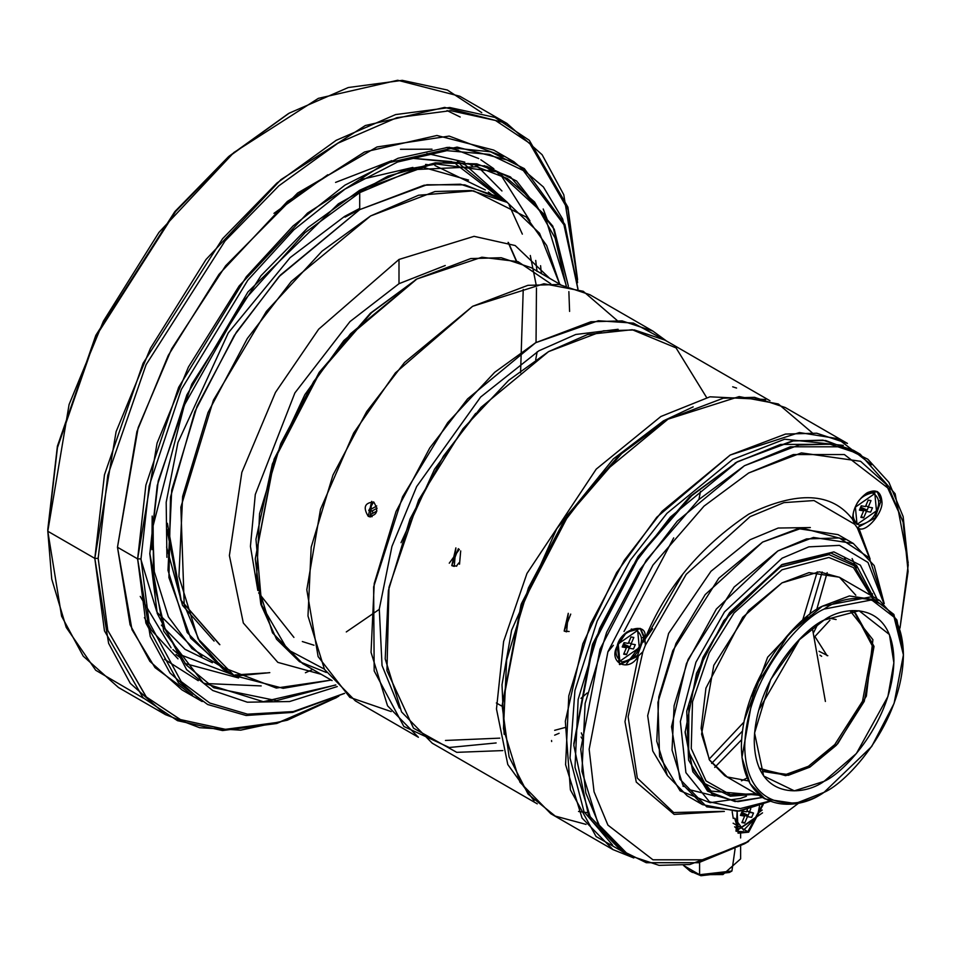 <?xml version="1.0" encoding="UTF-8"?>
<svg xmlns="http://www.w3.org/2000/svg" width="956" height="956" viewBox="0 0 956 956"><rect width="100%" height="100%" fill="white"/><g stroke="black" fill="none" stroke-linecap="round" stroke-linejoin="round"><path stroke-width="1.43" d="M447.026 110.561L460.183 117.014M547.418 221.242L546.736 218.506L547.418 221.242M459.358 549.389L449.26 563.192M270.201 700.939L267.525 701.704M501.948 190.985L478.275 167.085L474.391 164.432M432.016 149.196L400.456 149.279M327.777 174.757L273.966 213.355M472.288 165.83L468.022 163.404M144.416 617.612L151.562 630.363L178.007 658.851M464.795 162.126L426.938 153.462M522.346 234.124L509.118 205.062M507.612 202.636L465.417 164.994L457.386 161.684M238.582 677.959L185.01 663.512M176.035 654.502L180.792 658.051M237.351 675.868L269.795 672.642M140.245 596.425L171.112 647.881L140.245 596.425M172.928 649.59L177.804 653.761L232.822 674.805M454.148 162.389L409.323 157.991L451.674 161.636M265.78 672.94L234.949 674.948M335.568 182.405L391.757 160.668M460.29 164.563L505.975 201.692M501.996 199.398L456.167 164.384M137.497 558.794L137.628 559.822M161.397 625.164L184.962 649.279L212.387 662.735M157.393 612.665L201.895 656.497M156.665 611.278L140.986 559.678M221.445 666.726L191.953 648.586L168.387 616.835L154.298 571.7L152.183 516.073L151.896 549.676M360.4 179.656L412.908 167.431M423.46 167.419L468.548 180.098M485.337 189.957L434.884 165.508M427.368 164.599L425.551 164.456M488.42 192.06L493.511 195.944M530.293 255.491L536.041 284.243M536.459 287.899L536.041 342.487M359.707 208.42L344.59 216.415L290.134 257.618L228.257 332.939L177.936 442.568L166.189 502.27L166.918 557.336M166.583 547.035L182.524 605.339L214.096 641.094M359.707 209.352L345.008 217.143M346.287 631.94L379.269 609.366M520.566 372.816L523.231 289.465M516.312 261.084L508.102 242.358M516.622 261.179L508.413 242.477M167.384 523.302L181.222 600.499L219.856 644.691M219.51 644.499L180.804 600.153L166.977 529.457M143.639 698.274L95.719 670.264L66.239 627.435L51.732 579.073L47.8 531.249L57.456 447.635L96.078 336.142L175.593 211.539L229.763 156.043L289.178 113.167L228.496 156.712L174.697 211.826L95.743 335.568L57.384 446.273L47.8 529.313L57.42 446.105L95.947 335.138L175.223 211.204L229.201 156.115L288.342 113.656M289.178 113.167L348.331 87.51L402.309 80.352L447.336 90.019L481.74 112.641M506.883 123.396L459.86 96.257L397.684 80.268L318.36 98.36L233.873 152.518L158.959 232.392L103.415 321.156L69.083 404.531L47.8 531.249L94.811 558.388L116.094 431.682L150.427 348.307L205.97 259.542L280.885 179.656L365.371 125.511L444.707 107.407L506.883 123.396L542.124 154.729L563.777 194.737L577.579 279.666L567.924 207.201L529.301 140.305L494.909 117.397L449.786 107.514L395.617 114.577L336.201 140.305L276.774 183.182L222.605 238.677L143.089 363.28L104.467 474.774L94.811 558.388L98.169 558.388L94.811 558.388L104.467 630.864L143.089 697.76L177.481 720.669L222.605 730.551L276.786 723.489L336.201 697.76L278.877 722.342L225.078 729.356L180.266 719.533L146.113 696.793L107.765 630.363L98.169 558.388L107.765 475.359L146.113 364.642L225.078 240.9L278.865 185.799L337.874 143.221L396.883 117.672L450.67 110.657L495.483 120.468L529.636 143.221L567.995 209.651L577.579 282.665M870.641 595.289L853.433 567.577L828.864 557.467L782.008 569.776L734.077 612.939L709.197 652.84L692.514 701.764L691.248 748.548L706.03 780.921L730.229 794.627L756.065 793.743L730.229 794.627L706.03 780.921L691.248 748.548L692.514 701.764L709.197 652.84L734.077 612.939L782.008 569.776L828.864 557.467L853.433 567.577L870.641 595.289M748.596 780.944L727.205 776.965L709.376 759.817L701.118 728.376L705.934 688.141L742.704 617.313L782.008 582.861L819.304 571.831L839.523 577.328L855.811 595.218M879.687 600.511L839.296 577.197L809.015 572.62L782.008 582.861L748.751 610.322L713.797 665.328L701.585 734.16L709.639 760.259L724.72 775.651L765.111 798.965L750.03 783.573L741.976 757.487L754.176 688.655L789.13 633.637L822.399 606.188L849.406 595.947L879.687 600.511L896.907 619.99L903.408 653.94M903.42 654.896L893.884 614.433L871.012 596.831L822.399 606.188C798.702 616.106 742.477 676.633 741.378 746.517C742.477 815.121 798.702 810.736 822.399 793.289L824.072 792.321C800.865 809.409 745.811 813.699 744.736 746.517C745.811 678.079 800.865 618.807 824.072 609.091L871.681 599.926L894.087 617.182L903.42 654.896L894.087 703.401L871.681 746.517L824.072 792.321L795.392 803.53L765.111 798.965M759.53 768.744L785.163 774.73L808.394 766.306L834.743 744.605L862.527 701.202L872.673 646.543L854.819 612.904L872.673 646.543L862.527 701.202L834.743 744.605L808.394 766.306L809.84 767.142L836.38 745.238L864.272 701.334L874.023 646.411L855.56 613.31L850.147 610.86L872.912 639.683L866.351 696.123L837.791 743.672L809.84 767.142L808.394 766.306L787.218 774.408L763.414 771.241M812.337 627.996L825.398 701.465L812.337 627.996M808.394 617.002L801.534 621.376L767.632 657.238L744.103 720.86M764.131 771.671L788.294 775.316L809.84 767.142L785.665 775.686L759.303 768.218M824.072 620.074L798.654 640.281L770.715 679.501L754.571 733.037L763.653 776.009L794.328 790.827L824.072 781.339L856.397 753.519L887.909 696.542L893.872 662.795L889.415 634.533L859.086 610.729L824.072 620.074C844.507 605.04 892.952 601.264 893.908 660.393C892.952 720.621 844.507 772.783 824.072 781.339C803.649 796.372 755.204 800.148 754.248 741.02C755.204 680.792 803.649 628.63 824.072 620.074M824.072 792.321C847.279 782.606 902.333 723.333 903.42 654.896C902.333 587.713 847.279 592.015 824.072 609.091C800.865 618.807 745.811 678.079 744.736 746.517C745.811 813.699 800.865 809.409 824.072 792.321L822.399 793.289M871.334 595.684L854.282 565.809L829.019 554.6L780.419 567.016L730.922 611.864L705.432 653.426L688.846 704.058L688.643 751.691L704.895 783.645L730.276 796.193L756.758 794.149L730.276 796.193L704.895 783.645L688.643 751.691L688.846 704.058L705.432 653.426L730.922 611.864L780.419 567.016L829.019 554.6L854.282 565.809L871.334 595.684M685.129 731.483L692.538 768.803L711.204 791.102L758.598 795.213L711.204 791.102L692.538 768.803L685.129 731.483M873.175 596.747L856.492 565.319L830.991 553.046L781.243 564.984L830.991 553.046L856.492 565.319L873.175 596.747M762.625 797.4L735.056 801.546L707.583 791.15L688.583 760.128L686.755 711.073L703.042 657.262L729.667 612.533L782.092 564.494L833.883 551.899L860.364 565.175L877.058 598.994L860.364 565.175L833.883 551.899L782.092 564.494L723.907 620.48L696.53 673.179L685.117 732.451L692.849 771.791L712.722 794.759L737.841 801.654L762.482 797.447M883.738 603.212L867.976 562.439L839.476 545.362L808.836 546.856L782.092 558.196L724.469 611.948L695.932 662.257L680.361 721.481L685.906 772.651L709.472 801.809L740.255 808.585L769.472 801.128L740.255 808.585L709.472 801.809L685.906 772.651L680.361 721.481L695.932 662.257L724.469 611.948L782.092 558.196L808.836 546.856L839.476 545.362L867.976 562.439L883.738 603.212M884.24 603.595L869.267 557.826L839.344 537.953L806.553 538.909L777.897 550.919L716.355 609.032L686.432 663.572L671.542 726.715L679.919 779.188L706.747 806.828L739.753 811.047L770.046 801.367L737.554 811.309L702.493 804.641L682.644 784.386L672.044 750.042L674.1 705.755L688.117 659.449L734.124 587.056L777.897 550.919L813.437 537.439L853.29 543.45L874.202 565.594L884.24 603.595M853.29 543.45L838.006 534.619L798.14 528.62L762.601 542.088L718.828 578.225L672.821 650.63L658.815 696.924L656.76 741.211L667.36 775.555L687.209 795.81L702.493 804.641M845.259 539.71L802.084 528.047L762.601 542.088L705.181 594.62L675.952 643.496L657.895 702.409L659.568 756.387L680.086 790.839L710.093 802.693L740.374 798.463L746.409 796.264M856.48 567.912L852.107 558.567M845.415 559.642L844.184 556.918M810.341 527.557L778.196 528.035L750.102 539.722L710.977 571.282L668.614 633.386L647.678 715.674L652.757 750.998L667.264 775.388L652.757 750.998L647.678 715.674L668.614 633.386L710.977 571.282L750.102 539.722L778.196 528.035L810.341 527.557M714.992 796.049L687.746 789.274M872.278 596.233L872.398 593.64M869.578 558.256L857.377 527.975L854.807 524.33L814.01 500.55L783.92 502.629L750.102 516.646L686.205 574.341L645.396 645.228L642.838 651.837L628.116 716.761L637.329 778.1L673.669 812.54L723.465 811.345L673.669 812.54L637.329 778.1L628.116 716.761L642.838 651.837L645.396 645.228L686.205 574.341L750.102 516.646L783.92 502.629L814.01 500.55L854.807 524.33L857.377 527.975L869.578 558.256M747.174 777.921L741.498 780.825M683.922 786.489L682.895 786.059M870.103 558.985L859.026 528.56C866.387 532.707 883.834 511.866 881.886 501.255L877.584 491.743L866.71 493.069C857.663 499.797 852.943 508.556 852.537 519.323L854.807 524.33L852.537 519.323C831.983 492.316 797.364 490.607 748.679 514.173C699.995 546.82 665.376 588.514 644.822 639.253L645.396 645.228L644.858 638.106L640.544 628.594L626.55 632.227L617.194 646.077L619.775 664.587L638.333 655.971L642.838 651.837L638.333 655.971L624.985 721.66L636.266 782.08L674.147 814.404L724.349 811.429L674.147 814.404L636.266 782.08L624.985 721.66L638.333 655.971C629.275 673.144 607.813 663.106 617.194 646.077C620.325 628.809 648.407 620.719 644.858 638.106L643.986 637.604L637.497 655.434L619.345 664.324L637.497 655.434L643.986 637.604L644.822 639.253C665.376 588.514 699.995 546.82 748.679 514.173C797.364 490.607 831.983 492.316 852.537 519.323C852.943 508.556 857.663 499.797 866.71 493.069C875.816 488.624 880.882 491.348 881.886 501.255L881.026 500.753L874.955 517.985L857.15 527.784L874.955 517.985L881.026 500.753L881.886 501.255C883.834 511.866 866.387 532.707 859.026 528.56L857.377 527.975L859.026 528.56M877.142 491.504L881.026 500.753L877.142 491.504M640.102 628.367L643.986 637.604L640.102 628.367M737.148 811.345L738.283 833.202L748.679 832.174L763.235 804.462L748.679 832.174L736.072 831.194L737.148 811.345M733.121 823.188L747.807 831.672L762.446 804.785L747.807 831.672L737.865 832.927M900.002 628.08L908.104 571.413L903.038 521.582L885.985 484.142L860.591 461.294L801.391 452.893L748.679 472.981L704.01 506.13L652.96 565.08L607.92 651.753L589.159 749.277L594.058 791.783L607.92 825.124L652.96 859.803L704.01 859.803L748.679 841.376L704.01 859.803L652.96 859.803L607.92 825.124L594.058 791.783L589.159 749.277L607.92 651.753L652.96 565.08L704.01 506.13L748.679 472.981L793.349 454.554L844.387 454.554L889.438 489.233L903.289 522.574L908.2 565.08L900.002 628.08M878.504 500.753L881.026 500.753L878.504 500.753M641.321 637.604L643.986 637.604L641.321 637.604M734.638 826.809L738.056 829.641L734.662 818.193L743.589 830.178L757.51 816.077L738.056 829.641M799.144 802.777L744.485 843.801L748.679 841.376L744.485 843.801L689.909 864.499L659.066 865.347L628.713 855.273L598.229 824.168L581.965 771.432L585.12 703.449L606.63 632.346L639.934 569.621L677.266 521.175L744.485 465.703L698.633 499.737L646.244 560.228L600.021 649.196L580.758 749.277L585.801 792.906L600.021 827.119L621.125 850.278L646.244 862.706L698.633 862.706L744.485 843.801M908.2 565.08L903.157 516.599L888.937 482.386L867.833 459.227L842.714 446.799L790.325 446.799L744.485 465.703L799.049 445.006L829.892 444.158L860.245 454.231L895.127 493.762L908.188 562.678M759.53 805.932L757.51 816.077L759.53 805.932M860.245 454.231L853.29 450.216L822.925 440.142L792.094 440.991L737.518 461.688L670.311 517.16L632.98 565.605L599.675 628.331L578.153 699.422L574.998 767.417L591.274 820.152L621.759 851.246L628.713 855.273M749.289 812.313L753.507 813.054L751.667 817.368L747.449 816.615L744.7 823.08L741.88 822.578L744.64 816.113L740.422 815.372L742.262 811.058L746.481 811.811L747.413 809.636L746.481 811.811L742.262 811.058L740.422 815.372L744.64 816.113L741.88 822.578L744.7 823.08L747.449 816.615L751.667 817.368L753.507 813.054L746.863 810.903L749.289 812.313L750.795 808.776L749.289 812.313M573.803 743.792L592.35 644.953L637.879 556.786L689.67 496.821L737.518 461.688L689.862 496.654L638.285 556.213L592.768 643.806L573.803 745.262L593.067 645.181L639.289 556.213L691.678 495.722L737.518 461.688L793.898 440.704L825.721 440.549L856.719 452.319M830.884 444.289L780.502 444.444L736.251 462.429M625.284 853.17L588.394 814.847L573.803 745.262M737.518 461.688L734.997 463.146M748.178 815.348L741.617 812.576L742.525 812.731L743.171 811.226L742.525 812.731L748.178 815.348L749.456 812.337L748.178 815.348M741.39 813.114L747.449 816.615L741.39 813.114M742.274 821.67L744.7 823.08L742.274 821.67M740.996 814.022L744.64 816.113L740.996 814.022M735.929 831.003L738.152 829.688M754.439 818.933L738.39 829.545L762.53 812.851M874.836 493.547L876.473 510.839L857.03 524.402L855.393 507.11L874.836 493.547L868.132 492.268L874.19 493.224M637.652 630.386L639.289 647.678L619.847 661.241L618.209 643.95L637.652 630.386L631.271 629.036L637.007 630.064M758.694 812.755L762.171 810.031M881.862 502.187L877.453 491.671L881.862 502.187M852.525 519.072L857.03 524.402M843.347 445.388L784.661 439.21L732.726 459.406L666.93 513.36L630.291 560.24L597.189 621.018L574.938 690.471L570.015 757.988L584.044 811.799L612.593 845.056L584.044 811.799L570.015 757.988L574.938 690.471L597.189 621.018L630.291 560.24L666.93 513.36L732.726 459.406L784.661 439.21L843.347 445.388M876.473 510.839C880.333 503.31 879.114 497.299 872.828 492.818C863.865 494.599 858.046 499.367 855.393 507.11C851.533 514.639 852.752 520.638 859.05 525.119C868.012 523.338 873.82 518.582 876.473 510.839M868.263 507.074L872.481 507.815L870.641 512.117L866.423 511.376L863.662 517.841L860.854 517.339L863.615 510.874L859.396 510.134L861.237 505.82L865.443 506.572L868.203 500.108L871.012 500.609L868.263 507.074L865.837 505.664L868.263 507.074L871.012 500.609L868.203 500.108L865.443 506.572L861.237 505.82L859.396 510.134L863.615 510.874L860.854 517.339L863.662 517.841L866.423 511.376L870.641 512.117L872.481 507.815L868.263 507.074M639.289 647.678C643.149 640.15 641.93 634.151 635.644 629.657C626.67 631.438 620.862 636.206 618.209 643.95C614.35 651.478 615.568 657.477 621.866 661.97C630.829 660.19 636.636 655.422 639.289 647.678M631.08 643.914L635.298 644.655L633.458 648.969L629.239 648.216L626.479 654.681L623.671 654.179L626.431 647.714L622.213 646.973L624.041 642.659L628.259 643.412L631.02 636.947L633.828 637.449L631.08 643.914L628.654 642.504L631.08 643.914L633.828 637.449L631.02 636.947L628.259 643.412L624.041 642.659L622.213 646.973L626.431 647.714L623.671 654.179L626.479 654.681L629.239 648.216L633.458 648.969L635.298 644.655L631.08 643.914M871.525 464.759L837.719 438.673L799.395 432.554L730.205 455.032L656.76 517.244L616.56 572.692L582.837 643.794L565.331 721.29L570.397 789.859L596.102 836.548L633.792 857.95L612.951 849.597L582.085 818.097L565.594 764.692L568.796 695.825L590.581 623.814L624.316 560.288L662.126 511.221L730.205 455.032L785.473 434.072L816.711 433.211L847.458 443.429L785.294 407.543L754.547 397.326L723.322 398.186L668.041 419.158L599.974 475.335L562.164 524.402L528.429 587.928L506.644 659.939L503.442 728.807L519.933 782.211L550.799 813.711L612.951 849.597M867.14 510.11L860.651 507.17L861.487 505.867L860.902 507.218L867.14 510.11L868.43 507.098L867.14 510.11M860.352 507.875L866.423 511.376L860.352 507.875M861.237 516.431L863.662 517.841L861.237 516.431M859.97 508.771L863.615 510.874L859.97 508.771M629.956 646.949L623.455 644.045L624.435 642.731L623.838 644.117L629.956 646.949L631.247 643.938L629.956 646.949M623.169 644.714L629.239 648.216L623.169 644.714M624.053 653.271L626.479 654.681L624.053 653.271M622.786 645.623L626.431 647.714L622.786 645.623M564.16 631.056L570.732 614.099L564.16 631.056L566.609 631.832L568.27 613.31L564.16 631.056L569.131 631.498L564.16 631.056M502.235 704.895L521.02 604.766L567.147 515.463L619.608 454.721L668.041 419.158L619.799 454.554L567.541 514.89L521.438 603.63L502.223 706.365L521.737 604.993L568.557 514.89L621.615 453.622L668.041 419.158L739.155 396.597L778.351 403.982L812.182 432.745M711.646 763.426L742.394 731.161L711.646 763.426M809.613 614.744L822.184 571.987L809.613 614.744M827.155 572.668L816.675 609.725M741.581 739.789L714.73 767.393M586.064 824.395L555.257 816.101L528.094 794.113L509.094 756.925L502.223 706.365M668.041 419.158L665.531 420.604M819.961 655.171L821.646 656.306M799.682 639.241L758.646 710.308M709.053 759.231L743.84 722.21M802.574 620.468L817.249 571.831M813.747 632.298L817.894 623.957M828.135 617.863L836.13 619.536M819.065 651.287L827.824 655.708M735.068 848.916L731.926 871.012L699.589 874.728L700.951 875.732L689.945 871.012L683.48 865.407L699.589 874.728L699.589 862.479L699.589 874.728L722.939 874.561L740.613 858.894L740.613 845.976M587.307 812.636L578.535 811.477M827.071 655.661L814.894 636.529L829.975 620.181M700.951 875.732L729.404 872.458L731.926 871.012M693.208 406.85L663.428 420.855L613.417 458.856L556.703 528.788L511.615 630.195L502.008 684.747L504.147 734.304L502.008 684.747L511.615 630.195L556.703 528.788L613.417 458.856L663.428 420.855M765.744 399.512L709.95 396.812L660.907 416.481L596.233 469.121L526.947 573.504L503.609 641.512L496.475 708.97L507.791 764.525L534.069 800.793L507.791 764.525L496.475 708.97L503.609 641.512L526.947 573.504L596.233 469.121L660.907 416.481L709.95 396.812L765.744 399.512M769.986 400.755L664.922 340.097L634.414 329.963L603.415 330.824L548.565 351.629L481.011 407.387L443.488 456.072L410.005 519.12L388.387 590.581L385.208 658.923L401.568 711.933L432.208 743.182L537.26 803.841M559.105 733.288L554.647 735.176M626.084 664.504L652.649 628.737M451.782 565.629L458.354 548.684L451.782 565.629L454.231 566.418L455.881 547.896L451.782 565.629L456.753 566.083L451.782 565.629M502.832 750.58L456.765 752.348L413.506 728.173L386.941 670.67L388.996 587.307L418.668 499.976L463.027 428.706L508.712 380.297L548.565 351.629L587.558 334.528L632.227 329.712L676.047 347.888L706.639 397.565M682.727 574.221L643.543 641.978M732.69 386.81L736.574 388.052M583.029 737.112L581.344 732.905M564.853 727.564L554.647 730.324M581.093 737.028L582.562 739.358M700.497 491.348L698.932 499.474M587.223 692.945L580.973 698.358M623.396 644.846L623.933 644.165M460.696 550.919L459.525 564.195M475.682 413.362L434.55 469.193L401.03 542.673L434.55 469.193L475.682 413.362M618.102 329.282L575.763 334.481L538.802 350.84L480.641 397.027L416.649 486.568L391.948 546.426L379.293 609.044L382.041 665.507L399.417 708.049L382.041 665.507L379.293 609.044L391.948 546.426L416.649 486.568L480.641 397.027L538.802 350.84L575.763 334.481L618.102 329.282M445.448 740.458L499.785 738.14M673.693 537.893L624.017 631.51M613.37 645.288L607.873 651.884M652.9 331.099L589.84 294.699L559.093 284.482L527.867 285.342L472.599 306.314L404.519 362.491L366.71 411.558L332.975 475.084L311.19 547.095L307.987 615.963L324.478 669.367L355.345 700.868L418.405 737.279L387.527 705.779L371.048 652.362L374.238 583.507L396.035 511.496L429.77 447.97L467.58 398.903L535.647 342.714L590.928 321.754L622.153 320.893L652.9 331.099L666.44 340.969L633.493 323.116L598.337 320.738L535.647 342.714L494.67 372.314L447.695 422.648L402.56 496.821L373.641 586.888L374.178 670.945L403.874 726.488L449.272 747.496L496.14 742.955M496.355 702.971L501.434 705.898L496.355 702.971M368.239 516.324C362.85 507.421 364.69 502.653 373.772 502.031C378.994 510.922 377.142 515.678 368.239 516.324L370.295 516.969L371.693 501.362L368.239 516.324L372.135 516.67L370.175 514.83L376.891 511.006L370.175 514.83L372.135 516.67L368.239 516.324M391.195 711.587L349.836 697.378L318.121 656.593L306.804 589.744L320.511 509.297L353.684 432.996L395.402 372.888L472.599 306.314L543.928 283.753L583.232 291.281L617.05 320.38M372.864 513.3L372.374 510.863L368.729 510.54L373.617 501.936L368.729 510.54L372.374 510.863L372.864 513.3M560.658 284.697L531.166 267.668L501.195 257.726L470.758 258.562L416.888 278.997L350.529 333.752L313.676 381.575L280.801 443.5L259.566 513.683L256.447 580.806L272.508 632.86L302.598 663.56L332.09 680.588M377.118 508.15L372.374 510.863L377.118 508.15M376.736 505.975L368.729 510.54L376.736 505.975M324.311 669.092L287.374 649.459L261.717 605.196L255.969 539.232L272.364 464.019L304.833 394.697L343.837 340.563L416.888 278.997L370.414 313.21L319.232 372.302L274.073 459.215L255.264 558.925L274.276 460.123L319.913 372.302L371.621 312.588L416.876 278.997L481.836 257.224L518.033 261.657L550.775 283.789M326.366 672.486L299.515 661.683L276.547 639.217L260.857 604.395L255.264 558.925M416.876 278.997L415.203 279.965M335.735 684.914L276.475 700.629L213.69 687.746L186.157 664.886L165.149 629.371L153.546 582.013L153.127 525.74L184.341 405.117L242.322 302.371L304.988 232.714L359.707 192.658L414.211 169.594L476.65 166.738L507.397 178.533L534.571 201.979L555.089 237.996L566.155 285.689L555.089 237.996L534.571 201.979L507.397 178.533L476.65 166.738L414.211 169.594L359.707 192.658L304.988 232.714L242.322 302.371L184.341 405.117L153.127 525.74L153.546 582.013L165.149 629.371L186.157 664.886L213.69 687.746L276.475 700.629L335.735 684.914M566.299 285.713L544.466 214.562L498.195 171.996L433.606 163.631L359.181 190.543L433.606 163.631L498.195 171.996L544.466 214.562L566.299 285.713M228.747 672.188L190.722 638.202L168.937 577.579L170.491 497.18L194.845 411.654L234.22 335.568L278.937 276.69L359.707 209.627L426.914 184.759L464.831 184.867L501.637 199.446M507.218 202.409L496.284 196.1L460.469 184.209L424.094 185.213L359.707 209.627L359.707 192.658L359.707 209.627L280.407 275.077L236.371 332.234L197.079 406.24L171.71 490.117L167.993 570.338L187.209 632.549L223.166 669.224L234.101 675.534L198.131 638.859L178.927 576.635L182.632 496.427L208.014 412.55L247.293 338.544L291.341 281.387L370.629 215.936L435.016 191.523L471.392 190.519L507.218 202.409L539.531 233.252L559.69 284.147L546.629 245.477L526.338 217.096L473.626 190.83L418.62 195.227L370.629 215.936L322.064 251.141L266.401 311.381L213.415 400.205L180.851 507.17L184.221 604.921L199.613 641.321L221.756 666.989L276.32 688.057L331.206 680.075L283.167 688.32L234.101 675.534M445.245 265.517L398.999 283.693L349.98 321.598L294.902 392.904L255.288 494.503L250.436 546.366L257.821 590.509L250.436 546.366L255.288 494.503L294.902 392.904L349.98 321.598L398.999 283.693L398.999 259.458L318.659 329.211L275.459 392.438L241.844 472.372L229.392 555.556L243.326 623.001L277.838 662.377L321.252 674.327L277.838 662.377L243.326 623.001L229.392 555.556L241.844 472.372L275.459 392.438L318.659 329.211L398.999 259.458L398.999 283.693L445.245 265.517M258.658 592.899L293.922 637.401M313.986 645.228L302.323 641.536M549.676 278.363L515.176 245.537L474.068 236.335L398.999 259.458L474.068 236.335L515.176 245.537L549.676 278.363M335.831 685.01L263.318 701.704L203.305 682.942L163.739 631.187L149.805 553.237M568.402 286.191L554.217 229.237L516.587 181.007L486.688 166.308L449.44 161.695L406.24 169.403L359.707 190.232L308.035 227.528L260.928 275.782L191.786 384.133L158.206 481.083L149.805 553.787L157.226 613.394L186.587 669.618L212.734 690.495L247.329 702.194L289.596 701.537L337.253 686.551L289.596 701.537L247.329 702.194L212.734 690.495L186.587 669.618L157.226 613.394L149.805 553.787L157.274 485.385L186.85 394.912L247.998 291.891L338.388 203.795L388.005 176.107L435.315 162.855L476.841 163.858L510.48 176.944L552.807 226.118L568.402 286.191M513.862 161.707L493.714 150.08L436.952 135.477L364.511 152.004L287.374 201.441L218.972 274.372L168.268 355.417L136.911 431.55L117.48 547.25L137.628 558.878L157.059 443.178L188.416 367.056L239.12 286.011L307.521 213.08L384.659 163.631L457.099 147.105L513.862 161.707L543.402 186.97L562.702 219.103L578.01 289.118L564.924 224.505L524.33 168.626L490.571 151.789L447.838 147.379L398.102 158.254L344.985 185.117L292.99 226.022L246.325 276.75L178.653 387.335L145.874 485.17L137.628 558.878L140.986 558.878L149.076 622.237L181.174 681.568L209.758 703.03L247.484 714.168L293.313 711.575L344.495 693.327L293.313 711.575L247.484 714.168L209.758 703.03L181.174 681.568L149.076 622.237L140.986 558.878L149.1 486.09L181.293 389.534L247.783 280.239L293.719 229.918L345.008 189.109L397.541 162.018L446.894 150.654L489.484 154.394L523.29 170.526L564.291 225.21L577.89 289.071L564.291 225.21L523.29 170.526L489.484 154.394L446.894 150.654L397.541 162.018L345.008 189.109L293.719 229.918L247.783 280.239L181.293 389.534L149.1 486.09L140.986 558.878L137.628 558.878L145.862 623.001L178.557 682.966L207.679 704.512L246.086 715.482L292.667 712.411L344.59 693.399M568.868 291.616L569.597 311.417M192.431 695.179L154.992 667.599L132 629.705L117.48 547.25L130.088 624.794L149.853 661.325L182.034 689.933L202.182 701.561L170.001 672.952L150.235 636.433L137.628 558.878L117.48 547.25L138.166 427.679L171.65 348.856L225.64 265.78L297.615 193.04L376.999 146.961L449.177 136.087L503.465 156.461M577.579 279.666L567.995 209.651L529.636 143.221L495.483 120.468L450.67 110.657L396.883 117.672L337.874 143.221L278.865 185.799L225.078 240.9L146.113 364.642L107.765 475.359L98.169 558.388L107.801 630.494L146.328 696.996L180.636 719.701L225.64 729.368L279.63 722.115L338.794 696.255M543.211 208.994L547.059 219.091M458.808 562.941L456.335 566.215M272.03 700.879L268.062 701.692M47.8 531.249L61.602 616.19L83.244 656.186L118.496 687.519L165.519 714.67L130.267 683.337L108.614 643.328L94.811 558.388L47.8 531.249L47.8 529.313M337.038 697.271L287.35 720.191L240.697 730.157L199.577 727.695L165.519 714.67M733.264 818.467L732.177 811.668M446.225 147.487L458.378 150.247L446.225 147.487M500.884 175.02L529.959 220.896L500.884 175.02M540.57 265.684L541.371 273.571L540.57 265.684M312.779 669.439L305.406 672.749M261.191 685.918L206.938 683.576M198.251 680.696L164.54 659.27M499.199 174.207L495.662 170.873M484.345 165.639L491.217 170.885M535.707 260.426L537.021 271.42M449.392 147.296L478.741 158.565M535.707 359.635L537.164 351.784M493.846 168.746L480.832 159.772M619.847 661.241L618.592 660.512M740.613 834.038L740.613 837.97M692.467 872.458L689.945 871.012M551.648 741.533L551.564 740.506"/></g></svg>
